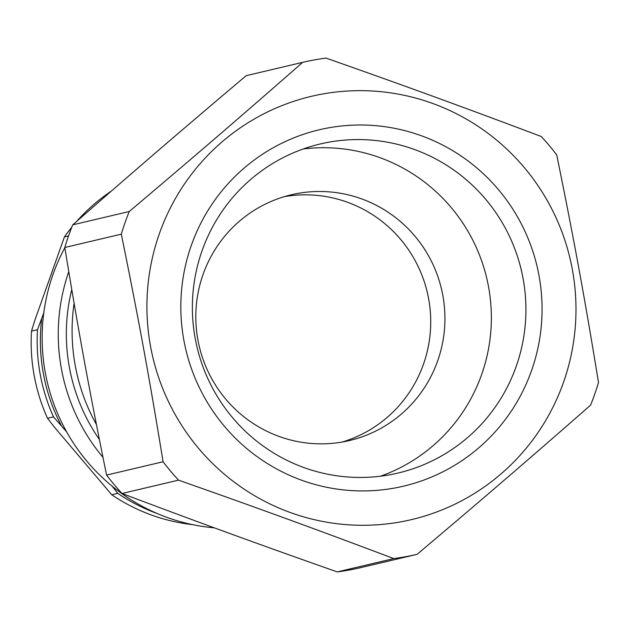 <?xml version="1.0" encoding="UTF-8"?>
<svg xmlns="http://www.w3.org/2000/svg" width="630" height="630" viewBox="0 0 630 630"><rect width="100%" height="100%" fill="white"/><g stroke="black" fill="none" stroke-linecap="round" stroke-linejoin="round"><path stroke-width="0.94" d="M284.303 196.654A126.276 124.472 -103.3 0 1 427.298 292.422A126.276 124.472 -103.3 0 1 342.224 442.032M214.255 527.822A189.417 186.701 -103.3 0 1 150.145 510.316A189.417 186.701 -103.3 0 1 64.843 247.724M68.772 271.68A189.417 186.701 76.7 0 0 102.966 457.341M71.773 289.556A182.401 179.786 76.7 0 0 99.375 439.456M74.104 303.235A189.417 186.701 76.7 0 0 96.414 424.494M389.663 474.799A169.076 166.651 -103.3 0 1 196.017 342.586A169.076 166.651 -103.3 0 1 320.308 143.963A169.076 166.651 -103.3 0 1 328.624 142.222A169.076 166.651 -103.3 0 1 522.278 274.436A169.076 166.651 -103.3 0 1 397.987 473.059A169.076 166.651 -103.3 0 1 389.663 474.799M328.395 127.874A183.102 180.479 76.7 0 0 224.193 425.998A183.102 180.479 76.7 0 0 531.751 370.023A183.102 180.479 76.7 0 0 328.395 127.874M303.25 148.971A169.076 166.651 -103.3 0 1 486.777 278.381A169.076 166.651 -103.3 0 1 380.488 476.201M400.704 521.868A217.476 214.365 76.7 0 0 524.467 167.769A217.476 214.365 76.7 0 0 159.169 234.266A217.476 214.365 76.7 0 0 400.704 521.868M417.123 554.321L360.62 567.662A252.559 248.937 -103.3 0 1 348.988 570.071A252.559 248.937 -103.3 0 1 337.255 571.914L393.758 558.574A252.559 248.937 76.7 0 0 405.492 556.731A252.559 248.937 76.7 0 0 417.123 554.321C483.549 498.235 527.483 460.451 590.586 405.153A252.559 248.937 76.7 0 0 598.5 382.505C584.569 297.139 573.985 239.487 556.731 154.909A252.559 248.937 76.7 0 0 541.28 136.513C462.585 106.84 408.067 86.979 326.049 58.086A252.559 248.937 76.7 0 0 302.683 62.338L246.18 75.679C179.763 131.764 135.82 169.549 72.726 224.847L129.229 211.515A252.559 248.937 76.7 0 0 121.314 234.163L64.803 247.495A252.559 248.937 -103.3 0 1 72.726 224.847M122.023 493.487A252.559 248.937 -103.3 0 1 106.58 475.091L163.083 461.758A252.559 248.937 76.7 0 0 178.534 480.147L122.023 493.487C200.718 523.16 255.244 543.021 337.255 571.914M129.229 211.515C195.647 155.429 239.589 117.645 302.683 62.338M163.083 461.758C149.145 376.393 138.569 318.741 121.314 234.163M393.758 558.574C315.071 528.901 260.544 509.04 178.534 480.147M343.161 441.866A126.276 124.472 -103.3 0 1 198.529 343.114A126.276 124.472 -103.3 0 1 291.359 194.764A126.276 124.472 -103.3 0 1 441.504 289.068A126.276 124.472 -103.3 0 1 349.374 440.567A126.276 124.472 -103.3 0 1 343.161 441.866M64.803 247.495C78.742 332.861 89.326 390.513 106.58 475.091M112.187 486.21L117.739 493.353L111.746 494.77L54.377 427.116L47.494 418.265L53.487 416.855L66.615 431.826M43.793 312.882L37.493 329.703L31.5 331.112L34.8 320.465L64.425 236.919L68.544 235.951M64.425 236.919A182.401 179.786 -103.3 0 1 71.796 227.178M76.805 221.272A182.401 179.786 -103.3 0 1 111.297 191.142M47.494 418.265A182.401 179.786 -103.3 0 1 31.5 331.112M192.481 524.617A182.401 179.786 -103.3 0 1 111.746 494.77M37.493 329.703A182.401 179.786 76.7 0 0 53.487 416.855M117.739 493.353A182.401 179.786 76.7 0 0 157.413 513.6M61.283 425.478A179.597 177.022 -103.3 0 1 41.714 318.835"/></g></svg>
